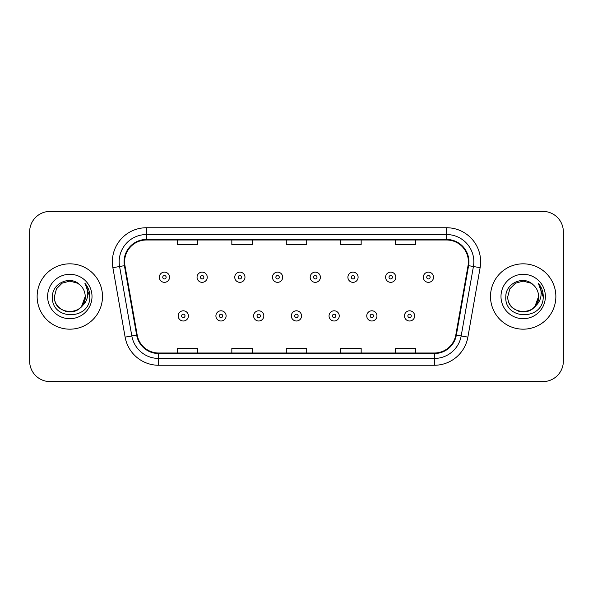 <?xml version="1.0" encoding="UTF-8"?>
<svg xmlns="http://www.w3.org/2000/svg" width="593" height="593" viewBox="0 0 593 593"><rect width="100%" height="100%" fill="white"/><g stroke="black" fill="none" stroke-linecap="round" stroke-linejoin="round"><path stroke-width="0.89" d="M37.137 296.5A32.674 32.674 0 0 0 69.811 329.174A32.674 32.674 0 0 0 102.493 296.5A32.674 32.674 0 0 0 69.811 263.826A32.674 32.674 0 0 0 37.137 296.5A32.674 32.674 0 0 0 69.811 329.174A32.674 32.674 0 0 0 102.493 296.5A32.674 32.674 0 0 0 69.811 263.826A32.674 32.674 0 0 0 37.137 296.5M490.507 296.5A32.674 32.674 0 0 0 523.189 329.174A32.674 32.674 0 0 0 555.863 296.5A32.674 32.674 0 0 0 523.189 263.826A32.674 32.674 0 0 0 490.507 296.5A32.674 32.674 0 0 0 523.189 329.174A32.674 32.674 0 0 0 555.863 296.5A32.674 32.674 0 0 0 523.189 263.826A32.674 32.674 0 0 0 490.507 296.5M124.612 261.78A21.785 21.785 0 0 1 146.397 240.002L446.603 240.002A21.785 21.785 0 0 1 468.055 265.568L455.809 335.001A21.785 21.785 0 0 1 434.358 352.998L158.642 352.998A21.785 21.785 0 0 1 137.191 335.001L124.945 265.568A21.785 21.785 0 0 1 124.612 261.78M124.07 261.78A22.326 22.326 0 0 0 124.411 265.657L136.649 335.097A22.326 22.326 0 0 0 158.642 353.547L434.358 353.547A22.326 22.326 0 0 0 456.351 335.097L468.589 265.657A22.326 22.326 0 0 0 446.603 239.453L146.397 239.453A22.326 22.326 0 0 0 124.07 261.78M112.878 267.695A34.038 34.038 0 0 1 146.397 227.742L446.603 227.742A34.038 34.038 0 0 1 480.122 267.695L467.877 337.128A34.038 34.038 0 0 1 434.358 365.258L158.642 365.258A34.038 34.038 0 0 1 125.123 337.128L112.878 267.695L119.578 266.509A27.226 27.226 0 0 1 146.397 234.554L446.603 234.554A27.226 27.226 0 0 1 473.422 266.509L461.176 335.949A27.226 27.226 0 0 1 434.358 358.446L158.642 358.446A27.226 27.226 0 0 1 131.824 335.949L119.578 266.509A27.226 27.226 0 0 1 119.171 261.78M563.35 231.833A20.421 20.421 0 0 0 542.929 211.404L50.071 211.404A20.421 20.421 0 0 0 29.65 231.833L29.65 361.167A20.421 20.421 0 0 0 50.071 381.595L542.929 381.595A20.421 20.421 0 0 0 563.35 361.167L563.35 231.833L563.35 361.167M286.286 240.002L286.286 244.605L306.714 244.605L306.714 240.002M231.833 240.002L231.833 244.605L252.255 244.605L252.255 240.002M177.374 240.002L177.374 244.605L197.795 244.605L197.795 240.002M340.745 240.002L340.745 244.605L361.167 244.605L361.167 240.002M395.205 240.002L395.205 244.605L415.626 244.605L415.626 240.002M306.714 352.998L306.714 348.395L286.286 348.395L286.286 352.998M252.255 352.998L252.255 348.395L231.833 348.395L231.833 352.998M197.795 352.998L197.795 348.395L177.374 348.395L177.374 352.998M361.167 352.998L361.167 348.395L340.745 348.395L340.745 352.998M415.626 352.998L415.626 348.395L395.205 348.395L395.205 352.998M29.65 231.833L29.65 361.167M542.929 211.404L50.071 211.404M50.071 381.595L542.929 381.595M169.539 277.235A5.107 5.107 0 0 1 164.439 282.342A5.107 5.107 0 0 1 159.332 277.235A5.107 5.107 0 0 1 164.439 272.128A5.107 5.107 0 0 1 169.539 277.235A5.107 5.107 0 0 0 164.439 272.128A5.107 5.107 0 0 0 159.332 277.235M178.189 315.899A5.107 5.107 0 0 1 183.296 310.799A5.107 5.107 0 0 1 188.396 315.899A5.107 5.107 0 0 1 183.296 321.006A5.107 5.107 0 0 1 178.189 315.899A5.107 5.107 0 0 0 183.296 321.006A5.107 5.107 0 0 0 188.396 315.899M207.254 277.235A5.107 5.107 0 0 1 202.146 282.342A5.107 5.107 0 0 1 197.046 277.235A5.107 5.107 0 0 1 202.146 272.128A5.107 5.107 0 0 1 207.254 277.235A5.107 5.107 0 0 0 202.146 272.128A5.107 5.107 0 0 0 197.046 277.235M244.968 277.235A5.107 5.107 0 0 1 239.861 282.342A5.107 5.107 0 0 1 234.754 277.235A5.107 5.107 0 0 1 239.861 272.128A5.107 5.107 0 0 1 244.968 277.235A5.107 5.107 0 0 0 239.861 272.128A5.107 5.107 0 0 0 234.754 277.235M282.683 277.235A5.107 5.107 0 0 1 277.576 282.342A5.107 5.107 0 0 1 272.469 277.235A5.107 5.107 0 0 1 277.576 272.128A5.107 5.107 0 0 1 282.683 277.235A5.107 5.107 0 0 0 277.576 272.128A5.107 5.107 0 0 0 272.469 277.235M320.39 277.235A5.107 5.107 0 0 1 315.291 282.342A5.107 5.107 0 0 1 310.183 277.235A5.107 5.107 0 0 1 315.291 272.128A5.107 5.107 0 0 1 320.39 277.235A5.107 5.107 0 0 0 315.291 272.128A5.107 5.107 0 0 0 310.183 277.235M215.904 315.899A5.107 5.107 0 0 1 221.004 310.799A5.107 5.107 0 0 1 226.111 315.899A5.107 5.107 0 0 1 221.004 321.006A5.107 5.107 0 0 1 215.904 315.899A5.107 5.107 0 0 0 221.004 321.006A5.107 5.107 0 0 0 226.111 315.899M253.611 315.899A5.107 5.107 0 0 1 258.718 310.799A5.107 5.107 0 0 1 263.826 315.899A5.107 5.107 0 0 1 258.718 321.006A5.107 5.107 0 0 1 253.611 315.899A5.107 5.107 0 0 0 258.718 321.006A5.107 5.107 0 0 0 263.826 315.899M291.326 315.899A5.107 5.107 0 0 1 296.433 310.799A5.107 5.107 0 0 1 301.541 315.899A5.107 5.107 0 0 1 296.433 321.006A5.107 5.107 0 0 1 291.326 315.899A5.107 5.107 0 0 0 296.433 321.006A5.107 5.107 0 0 0 301.541 315.899M65.089 311.147C74.733 314.609 85.496 306.485 85.199 296.5C86.148 316.351 53.481 316.351 54.423 296.5L56.483 288.806L62.117 283.172L69.811 281.112L77.505 283.172L79.892 284.87C70.448 274.974 52.273 283.128 52.436 296.5C50.709 320.257 89.224 320.88 89.847 297.656L89.884 296.5C89.825 291.452 88.142 287.019 84.843 283.202C87.356 287.323 88.238 291.756 87.497 296.5C86.778 300.54 84.814 303.831 81.604 306.388A15.388 15.388 0 0 0 85.199 296.5L81.604 306.388C73.436 317.425 53.622 310.369 54.423 296.5L56.483 288.806L62.117 283.172L69.811 281.112L77.505 283.172L79.892 284.87L77.505 283.172L69.811 281.112L62.117 283.172L56.483 288.806L54.423 296.5C53.481 316.351 86.148 316.351 85.199 296.5L81.567 306.433L85.199 296.5C86.148 316.351 53.481 316.351 54.423 296.5C53.481 316.351 86.148 316.351 85.199 296.5A15.388 15.388 0 0 0 79.892 284.87M47.618 296.5A22.193 22.193 0 0 0 69.811 318.693A22.193 22.193 0 0 0 92.011 296.5A22.193 22.193 0 0 0 69.811 274.307A22.193 22.193 0 0 0 47.618 296.5M84.992 283.372L89.877 297.086M518.46 311.147C528.104 314.609 538.867 306.485 538.577 296.5C539.519 316.351 506.852 316.351 507.801 296.5L509.861 288.806L515.495 283.172L509.861 288.806L507.801 296.5L509.861 288.806L515.495 283.172L523.189 281.112L530.883 283.172L533.27 284.87C523.827 274.974 505.644 283.128 505.814 296.5C504.08 320.257 542.595 320.88 543.225 297.656L543.255 296.5C543.195 291.452 541.52 287.019 538.214 283.202C540.727 287.323 541.609 291.756 540.868 296.5C540.149 300.54 538.185 303.831 534.982 306.388A15.388 15.388 0 0 0 538.577 296.5L534.982 306.388C526.806 317.425 507 310.369 507.801 296.5C506.852 316.351 539.519 316.351 538.577 296.5L534.938 306.433L538.577 296.5C539.519 316.351 506.852 316.351 507.801 296.5C506.852 316.351 539.519 316.351 538.577 296.5A15.388 15.388 0 0 0 533.27 284.87M500.989 296.5A22.193 22.193 0 0 0 523.189 318.693A22.193 22.193 0 0 0 545.382 296.5A22.193 22.193 0 0 0 523.189 274.307A22.193 22.193 0 0 0 500.989 296.5M543.255 296.5L538.511 283.543M538.362 283.372L543.247 297.086M358.105 277.235A5.107 5.107 0 0 1 352.998 282.342A5.107 5.107 0 0 1 347.898 277.235A5.107 5.107 0 0 1 352.998 272.128A5.107 5.107 0 0 1 358.105 277.235A5.107 5.107 0 0 0 352.998 272.128A5.107 5.107 0 0 0 347.898 277.235M395.82 277.235A5.107 5.107 0 0 1 390.713 282.342A5.107 5.107 0 0 1 385.606 277.235A5.107 5.107 0 0 1 390.713 272.128A5.107 5.107 0 0 1 395.82 277.235A5.107 5.107 0 0 0 390.713 272.128A5.107 5.107 0 0 0 385.606 277.235M433.535 277.235A5.107 5.107 0 0 1 428.428 282.342A5.107 5.107 0 0 1 423.32 277.235A5.107 5.107 0 0 1 428.428 272.128A5.107 5.107 0 0 1 433.535 277.235A5.107 5.107 0 0 0 428.428 272.128A5.107 5.107 0 0 0 423.32 277.235M329.041 315.899A5.107 5.107 0 0 1 334.148 310.799A5.107 5.107 0 0 1 339.248 315.899A5.107 5.107 0 0 1 334.148 321.006A5.107 5.107 0 0 1 329.041 315.899A5.107 5.107 0 0 0 334.148 321.006A5.107 5.107 0 0 0 339.248 315.899M366.756 315.899A5.107 5.107 0 0 1 371.855 310.799A5.107 5.107 0 0 1 376.963 315.899A5.107 5.107 0 0 1 371.855 321.006A5.107 5.107 0 0 1 366.756 315.899A5.107 5.107 0 0 0 371.855 321.006A5.107 5.107 0 0 0 376.963 315.899M404.463 315.899A5.107 5.107 0 0 1 409.57 310.799A5.107 5.107 0 0 1 414.677 315.899A5.107 5.107 0 0 1 409.57 321.006A5.107 5.107 0 0 1 404.463 315.899A5.107 5.107 0 0 0 409.57 321.006A5.107 5.107 0 0 0 414.677 315.899M446.603 227.742L446.603 239.453M119.578 266.509L124.411 265.657M158.642 365.258L158.642 353.547M434.358 353.547L434.358 365.258M456.351 335.097L467.877 337.128M125.123 337.128L136.649 335.097M468.589 265.657L480.122 267.695M146.397 227.742L146.397 239.453M162.734 277.235A1.705 1.705 0 0 0 164.439 278.94A1.705 1.705 0 0 0 166.136 277.235A1.705 1.705 0 0 0 164.439 275.53A1.705 1.705 0 0 0 162.734 277.235M184.994 315.899A1.705 1.705 0 0 0 183.296 314.201A1.705 1.705 0 0 0 181.591 315.899A1.705 1.705 0 0 0 183.296 317.603A1.705 1.705 0 0 0 184.994 315.899M200.449 277.235A1.705 1.705 0 0 0 202.146 278.94A1.705 1.705 0 0 0 203.851 277.235A1.705 1.705 0 0 0 202.146 275.53A1.705 1.705 0 0 0 200.449 277.235M238.164 277.235A1.705 1.705 0 0 0 239.861 278.94A1.705 1.705 0 0 0 241.566 277.235A1.705 1.705 0 0 0 239.861 275.53A1.705 1.705 0 0 0 238.164 277.235M275.871 277.235A1.705 1.705 0 0 0 277.576 278.94A1.705 1.705 0 0 0 279.281 277.235A1.705 1.705 0 0 0 277.576 275.53A1.705 1.705 0 0 0 275.871 277.235M313.586 277.235A1.705 1.705 0 0 0 315.291 278.94A1.705 1.705 0 0 0 316.988 277.235A1.705 1.705 0 0 0 315.291 275.53A1.705 1.705 0 0 0 313.586 277.235M222.709 315.899A1.705 1.705 0 0 0 221.004 314.201A1.705 1.705 0 0 0 219.306 315.899A1.705 1.705 0 0 0 221.004 317.603A1.705 1.705 0 0 0 222.709 315.899M260.423 315.899A1.705 1.705 0 0 0 258.718 314.201A1.705 1.705 0 0 0 257.014 315.899A1.705 1.705 0 0 0 258.718 317.603A1.705 1.705 0 0 0 260.423 315.899M298.131 315.899A1.705 1.705 0 0 0 296.433 314.201A1.705 1.705 0 0 0 294.728 315.899A1.705 1.705 0 0 0 296.433 317.603A1.705 1.705 0 0 0 298.131 315.899M351.301 277.235A1.705 1.705 0 0 0 352.998 278.94A1.705 1.705 0 0 0 354.703 277.235A1.705 1.705 0 0 0 352.998 275.53A1.705 1.705 0 0 0 351.301 277.235M389.015 277.235A1.705 1.705 0 0 0 390.713 278.94A1.705 1.705 0 0 0 392.418 277.235A1.705 1.705 0 0 0 390.713 275.53A1.705 1.705 0 0 0 389.015 277.235M426.723 277.235A1.705 1.705 0 0 0 428.428 278.94A1.705 1.705 0 0 0 430.133 277.235A1.705 1.705 0 0 0 428.428 275.53A1.705 1.705 0 0 0 426.723 277.235M335.846 315.899A1.705 1.705 0 0 0 334.148 314.201A1.705 1.705 0 0 0 332.443 315.899A1.705 1.705 0 0 0 334.148 317.603A1.705 1.705 0 0 0 335.846 315.899M373.56 315.899A1.705 1.705 0 0 0 371.855 314.201A1.705 1.705 0 0 0 370.158 315.899A1.705 1.705 0 0 0 371.855 317.603A1.705 1.705 0 0 0 373.56 315.899M411.275 315.899A1.705 1.705 0 0 0 409.57 314.201A1.705 1.705 0 0 0 407.865 315.899A1.705 1.705 0 0 0 409.57 317.603A1.705 1.705 0 0 0 411.275 315.899"/></g></svg>
